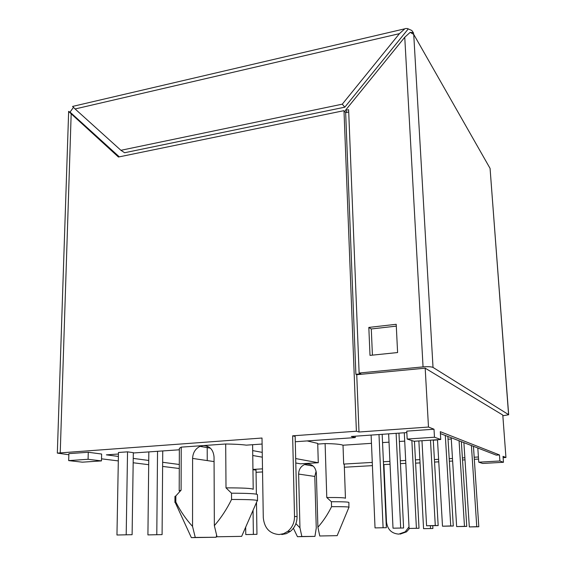 <?xml version="1.0" encoding="UTF-8"?>
<svg xmlns="http://www.w3.org/2000/svg" width="566" height="566" viewBox="0 0 566 566"><rect width="100%" height="100%" fill="white"/><g stroke="black" fill="none" stroke-linecap="round" stroke-linejoin="round"><path stroke-width="0.85" d="M390.045 464.24L383.925 464.594L386.5 522.015C387.526 529.521 391.622 533.554 398.782 534.12L405.199 531.842L409.013 526.868M452.63 461.035L449.369 461.219M438.763 461.828L434.547 462.068M420.043 462.903L415.6 463.158M400.134 534.113L406.522 531.849L409.543 528.446M383.939 464.976L383.55 464.997M372.407 465.634L344.354 467.247M262.546 471.938L256.058 472.313M400.445 463.639L405.829 463.335M348.72 112.026L345.663 112.648L343.994 110.66L118.436 157.023L68.649 111.488L57.329 453.104L68.847 454.76M101.519 458.828L118.315 460.915M133.173 462.762L148.695 464.693M162.619 466.426L179.281 468.499M477.81 448.017L478.765 462.181L482.685 463.448L503.464 462.288L503.025 456.345L505.94 457.491L503.124 457.653M478.56 459.068L474.322 459.309M465.004 459.847L462.521 459.988M434.405 459.557L438.622 459.309M449.213 458.693L452.475 458.502M462.387 457.922L464.87 457.774M474.188 457.229L478.419 456.988M371.466 443.327L343.017 445.223L343.682 464.085L372.272 462.408M383.408 461.757L389.91 461.375M400.303 460.759L405.68 460.448M415.43 459.875L419.866 459.613M343.682 464.085L344.255 464.53L345.451 498.257C344.878 497.691 338.652 497.443 326.78 497.514L325.11 443.581L317.738 444.084M252.945 469.412L262.497 468.853M179.295 464.488L162.647 462.288M148.745 460.455L133.236 458.403M118.4 456.444L106.366 454.852L118.443 454.017M179.351 449.786L133.314 452.984M217.019 536.78L241.661 536.356L217.019 536.78L214.351 525.658L214.047 457.017C213.347 449.659 209.745 445.845 203.244 445.583L200.024 446.369C195.362 448.704 192.879 452.722 192.596 458.418L192.546 526.415C185.959 519.213 180.384 511.091 175.821 502.049L175.849 495.922L181.092 490.17L179.196 490.878L179.358 448.329L181.233 447.133L225.692 443.999C234.374 444.105 241.243 444.487 246.316 445.145L262.1 444.048M406.841 432.587L351.295 436.471L355.278 437.582L295.282 441.742M292.636 435.827L294.518 516.475L297.072 516.581L295.155 436.428L292.636 435.827L356.389 431.235L359 432.014L428.483 427.04L434.009 429.219L406.763 431.136L407.166 439.046L414.022 441.261L440.751 439.492L434.469 437.214L407.166 439.046M57.329 453.104L262.008 438.027L263.282 517.649C264.364 528.135 269.649 533.766 279.137 534.545L283.672 533.653L287.776 531.347C292.247 527.618 294.497 522.666 294.518 516.475M101.47 460.901L101.625 454.031L88.268 452.262L68.882 453.642L68.67 460.604L82.36 462.174L101.47 460.901L88.091 459.281L68.67 460.604M256.377 494.16L256.03 470.127L252.945 469.688M118.471 452.482L127.541 451.845L133.321 452.666L132.104 534.693L116.957 535.004L118.471 452.482M405.426 28.519L407.442 28.533L411.815 30.493L413.385 32.722L413.732 34.399L490.071 168.399L508.579 414.63L433.025 367.426C431.278 366.69 427.953 366.513 423.057 366.888L359.127 373.022L360.839 373.829L355.887 374.303L356.743 374.699L425.186 368.176L428.483 427.04M490.071 168.399L508.671 414.744L502.849 415.784M505.94 457.491L502.792 415.055L425.186 368.176M434.009 429.219L434.469 437.214M503.464 462.288L499.891 460.993L499.453 454.944L440.291 431.681L440.751 439.492M451.279 439.004L448.039 439.223M437.497 439.916L433.301 440.192M404.711 441.119L399.363 441.473M389.019 442.159L382.545 442.591M343.017 445.223C340.704 444.282 334.739 443.737 325.11 443.581M316.118 471.195L314.795 476.459L316.26 528.043L314.937 536.391L297.461 536.695L301.848 536.504L299.952 527.823L295.912 523.621M181.092 490.17L181.233 447.133M207.248 460.583L207.206 446.284M214.351 525.658C221.051 517.911 226.789 509.181 231.558 499.481L231.508 493.198C248.099 493.248 256.745 493.722 257.452 494.62L257.537 500.648L257.162 500.91M225.692 443.999L226.011 487.864L231.508 493.198M226.011 487.864C243.21 487.857 252.28 488.345 253.214 489.342L252.606 444.706M355.278 437.582L355.222 436.202M359 432.014L356.743 374.699M345.663 112.648L355.887 374.303M343.994 110.66L356.389 431.235M297.072 516.581C297.051 522.729 294.815 527.654 290.372 531.361L286.29 533.653L281.783 534.537M88.268 452.262L88.091 459.281M256.497 502.431L256.957 534.332L245.764 534.573L245.679 527.179M256.957 534.332L245.764 534.573M253.377 534.339L253.044 510.32M132.104 534.693L116.957 535.004M126.197 534.707L127.541 451.845M433.025 367.426L413.732 34.399L410.18 32.354L404.754 37.25L423.057 366.888M359.127 373.022L348.628 109.705L345.43 110.363L404.754 37.25M397.601 352.547L396.207 324.297L368.82 327.424L370.008 355.384L397.601 352.547M73.431 107.384L70.057 112.118L119.299 156.839M440.405 433.577L496.248 455.128L499.453 454.944M478.765 462.181L499.891 460.993M295.792 462.995L300.454 463.809L318.283 462.74L317.717 443.404L307.175 440.921M319.769 535.988L337.159 535.655L319.769 535.988L317.901 527.236L316.344 473.084C315.63 467.254 312.581 464.205 307.197 463.95L304.543 464.559C300.723 466.391 298.756 469.561 298.629 474.075L299.952 527.823M317.901 527.236C323.264 521.152 327.813 514.296 331.556 506.676L331.393 501.731L326.78 497.514M348.897 507.391L348.911 502.452C348.486 501.943 342.642 501.702 331.393 501.731M349.088 507.256L348.989 507.171C347.779 506.775 341.97 506.612 331.556 506.676M314.937 536.391L301.848 536.504M175.849 495.922L174.951 496.382L174.922 502.459L175.821 502.049M175.311 502.707L174.922 502.459M192.546 526.415L195.256 537.438L191.358 537.629L216.148 537.254L216.629 535.195M216.148 537.254L195.256 537.438M231.558 499.481C246.712 499.46 255.316 499.792 257.353 500.478L257.537 500.648M68.649 111.488L70.057 112.118M408.058 29.17L344.8 107.179L124.605 152.742L120.919 150.301L75.101 108.962L399.419 33.663L404.839 28.795L72.568 106.429L75.101 108.962M413.385 32.722L410.18 32.354M345.43 110.363L347.092 112.358M396.292 326.129L371.289 328.966L372.421 355.137M371.289 328.966L368.82 327.424M318.283 462.74L295.685 458.559M262.235 452.368L252.684 450.6M252.754 455.503L262.313 457.172M473.459 446.333L478.808 526.755L469.313 526.925L463.894 442.647M471.407 445.541L476.763 526.691L469.313 526.925M461.354 441.664L466.752 526.408L456.649 526.585L451.201 437.744M459.068 440.78L464.474 526.338L456.649 526.585M447.869 436.457L453.288 526.019L442.499 526.21L437.483 439.711M445.315 435.473L450.741 525.948L442.499 526.21M433.287 439.987L438.169 525.588L426.587 525.779L421.974 440.737M430.485 440.171L435.289 525.503L426.587 525.779M418.868 440.942L423.566 528.672L432.905 528.495L432.757 525.757M430.401 525.835L430.549 528.46M423.566 528.672L432.905 528.495M404.294 432.764L409.091 528.439L419.017 528.262L414.453 441.232M411.857 440.567L416.406 528.212M409.091 528.439L419.017 528.262M388.637 433.86L393.009 528.184L403.593 527.993L398.959 433.139M396.122 433.337L400.678 527.944M393.009 528.184L403.593 527.993M371.119 435.084L375.032 527.901L386.359 527.696L382.177 434.313M378.994 434.532L383.097 527.639M375.032 527.901L386.359 527.696M162.739 450.939L162.088 534.608L147.917 534.905L148.837 451.901M162.088 534.608L147.917 534.905M156.789 534.622L157.539 451.3M399.419 33.663L342.296 104.165L344.8 107.179M342.296 104.165L120.919 150.301M450.741 525.948L453.288 526.019M464.474 526.338L466.752 526.408M476.763 526.691L478.808 526.755M435.289 525.503L438.169 525.588M71.167 114.049L60.244 452.552M314.795 476.459L298.629 474.075M214.061 461.587L192.596 458.418M406.522 531.849L405.199 531.842M337.159 535.655L348.989 507.171M297.461 536.695L293.393 528.269M313.182 466.066L304.543 464.559M191.358 537.629L175.113 502.275M210.418 448.18L200.024 446.369M241.661 536.356L257.353 500.478M290.358 531.368L287.769 531.361M68.606 111.368L68.571 111.884"/></g></svg>
